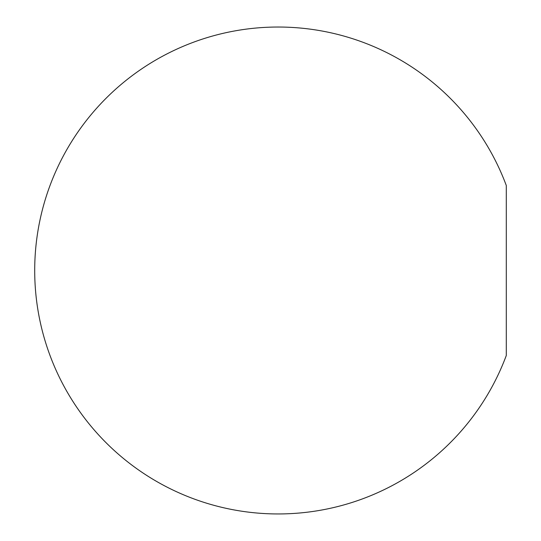 <?xml version="1.0" encoding="UTF-8"?>
<svg xmlns="http://www.w3.org/2000/svg" width="541" height="541" viewBox="0 0 541 541"><rect width="100%" height="100%" fill="white"/><g stroke="black" fill="none" stroke-linecap="round" stroke-linejoin="round"><path stroke-width="0.81" d="M278.155 513.95A243.45 243.45 0 0 0 506.295 355.491L506.295 185.509A243.45 243.45 0 0 0 34.705 270.5A243.45 243.45 0 0 0 278.155 513.95"/></g></svg>
